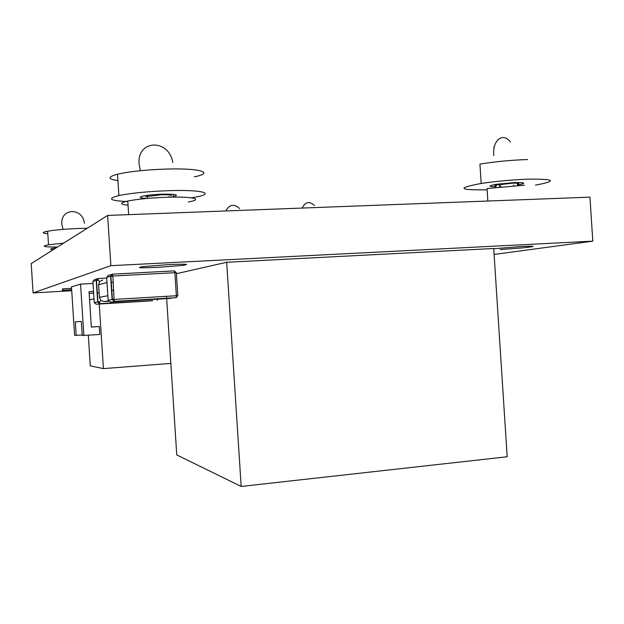 <?xml version="1.0" encoding="UTF-8"?>
<svg xmlns="http://www.w3.org/2000/svg" width="624" height="624" viewBox="0 0 624 624"><rect width="100%" height="100%" fill="white"/><g stroke="black" fill="none" stroke-linecap="round" stroke-linejoin="round"><path stroke-width="0.94" d="M69.872 290.137L62.494 290.316M71.682 290.129L62.306 290.121M158.176 267.314C140.213 268.109 135.197 267.868 143.114 266.596L167.965 264.646C186.287 263.874 191.03 264.139 182.2 265.45L158.176 267.314L182.2 265.45C191.03 264.139 186.287 263.874 167.965 264.646L143.114 266.596C135.197 267.868 140.213 268.109 158.176 267.314M500.206 249.553L523.325 247.822L500.206 249.553M493.732 248.734L522.054 246.457C536.351 245.887 536.78 246.34 523.325 247.822C536.78 246.34 536.351 245.887 522.054 246.457L493.732 248.734M62.712 290.207L62.618 288.811L62.322 290.324L71.651 289.7M62.618 288.811L71.565 288.304M110.869 265.676L107.617 215.436L31.2 263.585L33.095 292.921L110.869 265.676L592.8 241.153L494.099 254.436M107.617 215.436L589.953 197.161L592.8 241.153M71.721 290.729L33.095 292.921M166.647 298.615L176.756 454.927L241.176 486.447L507.179 456.768L493.717 248.5L226.676 262.267L241.176 486.447M176.397 273.71L226.676 262.267M166.522 296.696L166.624 298.233M108.545 301.306L104.192 301.571L100.854 300.456L99.419 297.344L98.608 284.762L99.629 281.533L102.718 280.028M100.854 300.456L99.707 301.837L97.648 301.993L99.559 303.677L99.707 301.837M99.629 281.533L98.319 280.27L97.929 278.546L96.252 280.441L98.319 280.27M88.312 335.267L90.293 365.875L103.42 368.612L99.247 304.028M99.224 303.67L99.107 301.876M94.006 298.919L89.583 299.754M170.836 363.402L103.42 368.612M82.204 334.955L76.206 335.361L75.332 321.805L81.331 321.438L82.243 335.525L99.824 334.48L99.31 326.531L91.346 326.992M93.007 283.444L80.551 284.131L83.873 335.572M80.551 284.131L71.471 286.861L74.599 335.322L76.206 335.361M99.31 326.531L91.346 327.062L89.06 291.658L93.522 291.4M113.272 282.321L111.01 282.446M89.17 293.381L93.631 293.124M97.063 292.929L99.13 292.812M111.524 290.371L113.779 290.238M53.29 249.67C49.592 249.366 49.943 248.843 54.335 248.11L56.183 247.845M47.806 233.696C41.746 233.189 41.691 232.354 47.642 231.192C54.818 229.983 64.849 229.086 77.735 228.509L87.282 228.251M57.424 247.065C43.664 247.057 40.7 246.301 48.524 244.787L63.664 243.134M128.045 205.21C119.636 204.305 119.543 202.909 127.772 201.022C137.381 199.157 150.275 197.909 166.46 197.27C192.902 196.303 204.329 199.15 188.331 202.004M173.051 194.314L173.199 196.607C179.782 194.828 176.108 194.017 162.17 194.173C154.37 194.477 148.099 195.086 143.364 196.014C138.575 197.161 139.285 197.941 145.493 198.362M127.811 201.591C109.684 200.717 106.712 198.705 118.895 195.562C131.048 193.097 147.498 191.474 168.246 190.687C202.114 189.501 216.021 193.393 195.64 197.083L191.506 197.808M117.928 180.64C107.531 179.104 107.39 176.959 117.515 174.213C129.644 171.46 146.086 169.736 166.842 169.042C200.725 168.035 214.687 172.762 194.337 176.857M487.851 201.029L487.048 188.542L524.386 185.203M517.436 184.977C526.461 183.277 525.712 182.481 515.198 182.567L497.063 184.205C488.062 185.78 487.726 186.638 496.057 186.771M486.361 189.821C458.429 190.187 456.706 188.074 481.19 183.464C496.423 181.21 512.304 179.767 528.848 179.143C555.266 178.948 557.466 180.952 535.454 185.156M481.19 183.464L479.934 164.081C495.152 161.6 511.033 160.087 527.576 159.541M107.835 295.721L99.419 297.344M104.192 301.571L108.295 300.893M98.608 284.762L106.985 282.532M157.225 299.185L156.991 300.206L158.473 299.107M92.875 281.455L94.489 279.583L97.149 278.78M152.708 300.768L96.112 304.216L94.24 302.562L92.875 281.44L96.252 280.441L97.648 301.993L94.24 302.562M96.112 304.216L152.467 300.807M106.696 278.078L97.929 278.546M176.327 272.665L174.33 270.878L174.868 272.696L176.327 272.696L177.817 295.628M112.421 274.17L110.612 276.214L112.858 276.019L112.421 274.17L174.33 270.878M176.358 295.698L176.085 297.664L177.817 295.643L112.406 299.528L114.184 301.392L112.858 276.019L174.868 272.696L176.358 295.698M106.649 277.399L108.389 275.379L111.579 274.412M171.046 298.334L110.152 302.024L108.131 300.23L106.649 277.384L110.612 276.214L112.117 299.559L108.131 300.23M110.152 302.024L176.085 297.664L114.184 301.392L112.406 299.528L110.9 276.167L112.382 274.17M145.642 196.739L161.101 194.789C168.745 194.633 172.115 194.992 171.194 195.881M493.795 147.139L494.309 146.983M500.994 186.139L499.715 186.17M496.205 186.1C494.294 185.905 494.302 185.546 496.244 185.024L512.78 183.175C518.848 183.058 520.377 183.44 517.351 184.322M152.49 300.799L99.559 303.677L97.913 301.961L96.517 280.402L97.898 278.554M225.771 210.959C229.382 204.422 234 203.611 239.608 208.533M302.149 208.065C305.284 201.755 309.387 200.912 314.457 205.538M54.389 248.976L54.335 248.11M47.642 231.192L48.524 244.787M63.063 229.398L61.87 224.437C60.115 207.956 82.555 207.113 84.451 223.252M147.35 198.432L147.662 195.304M128.653 214.64L127.772 201.022M169.081 197.192L169.018 196.521M117.515 174.213L118.895 195.562M140.4 170.695L139.136 164.432C136.531 139.487 168.808 138.388 172.801 162.505M499.465 186.982L499.847 183.815M513.708 185.749L513.646 185.008M493.795 155.477C492.196 140.213 503.022 131.812 510.416 142.038"/></g></svg>
